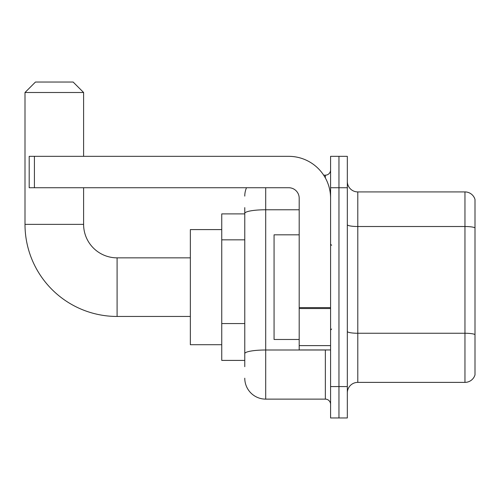 <?xml version="1.0" encoding="UTF-8"?>
<svg xmlns="http://www.w3.org/2000/svg" width="500" height="500" viewBox="0 0 500 500"><rect width="100%" height="100%" fill="white"/><g stroke="black" fill="none" stroke-linecap="round" stroke-linejoin="round"><path stroke-width="0.75" d="M244.769 233.562L244.769 207.619L244.769 213.894L221.744 213.894L221.744 360.406L244.769 360.406M244.769 366.688L244.769 207.619M265.7 187.731L265.7 399.125L325.35 399.125A5.231 5.231 0 0 1 330.581 404.363A5.231 5.231 0 0 0 325.35 399.125L325.35 349.944M330.581 386.569L330.581 417.962L338.956 417.962L338.956 386.569L338.956 417.962L347.325 417.962L347.325 386.569L338.956 386.569L338.956 187.731L338.956 386.569L330.581 386.569L330.581 187.731L338.956 187.731L338.956 156.337L338.956 187.731L347.325 187.731L347.325 386.569M347.325 187.731L347.325 156.337L330.581 156.337L330.581 187.731M323.681 175.175L325.35 175.175A5.231 5.231 0 0 0 330.581 169.944M244.769 357.269L244.769 329.837M244.769 196.106A20.931 20.931 0 0 1 246.513 187.731M265.7 399.125A20.931 20.931 0 0 1 244.769 378.2M347.325 392.85A10.462 10.462 0 0 1 357.794 382.381L464.956 382.381L464.956 191.919L357.794 191.919A10.462 10.462 0 0 1 347.325 181.456A10.462 10.462 0 0 0 357.794 191.919L357.794 382.381M475 199.456A10.462 10.462 0 0 0 464.956 191.919A10.462 10.462 0 0 1 475 199.456L475 374.85A10.462 10.462 0 0 1 464.956 382.381M190.35 316.456L117.094 316.456A92.094 92.094 0 0 1 25 224.363L25 92.5L35.462 82.037L73.138 82.037L83.606 92.5L25 92.5M117.094 316.456L117.094 257.85A33.487 33.487 0 0 1 83.606 224.363L83.606 187.731M83.606 156.337L83.606 92.5M221.744 229.594L190.35 229.594L190.35 344.706L221.744 344.706M330.581 349.944L299.188 349.944L299.188 307.625L330.581 307.625L330.581 198.2A41.863 41.863 0 0 0 288.719 156.337L34.419 156.337L34.419 187.731L288.719 187.731A10.462 10.462 0 0 1 299.188 198.2L299.188 307.625M34.419 187.731L29.188 187.731L29.188 156.337L34.419 156.337M299.188 234.825L274.069 234.825L274.069 339.475L299.188 339.475M244.769 239.838L221.744 239.838M244.769 323.562L221.744 323.562M327.169 349.944A5.231 0.906 0 0 1 325.35 350L265.7 350A20.931 3.638 180 0 0 244.769 353.631M244.769 213.4A20.931 3.638 180 0 1 265.7 209.769L299.188 209.769M325.35 177.931L325.35 175.175M475 227.819A10.462 1.819 180 0 0 464.956 226.513L357.794 226.513A10.462 1.819 -0 0 1 347.325 224.694M475 334.562A10.462 1.819 180 0 0 464.956 333.256L357.794 333.256A10.462 1.819 0 0 1 347.325 331.438M25 224.363L83.606 224.363M330.581 308.531L299.188 308.531M299.188 345.619L330.581 345.619M190.35 257.85L117.094 257.85M331.625 245.294L330.581 244.244M331.625 329.012L330.581 330.056"/></g></svg>
